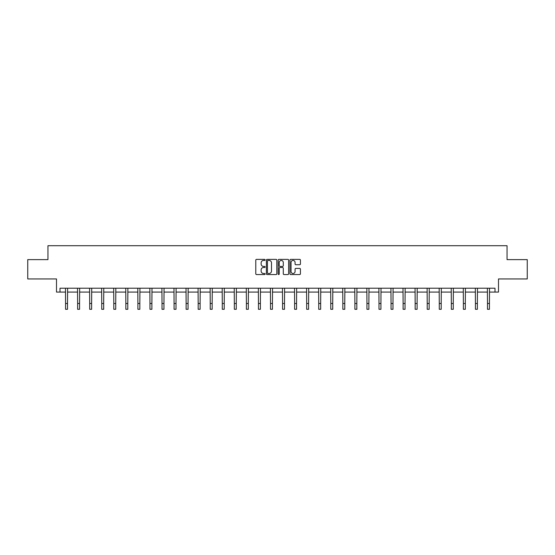 <?xml version="1.0" encoding="UTF-8"?>
<svg xmlns="http://www.w3.org/2000/svg" width="555" height="555" viewBox="0 0 555 555"><rect width="100%" height="100%" fill="white"/><g stroke="black" fill="none" stroke-linecap="round" stroke-linejoin="round"><path stroke-width="0.83" d="M265.137 259.906A0.534 0.534 0 0 0 264.603 259.379L256.549 259.379A0.756 0.756 0 0 0 255.786 260.135L255.786 273.788A0.756 0.756 0 0 0 256.549 274.552L264.603 274.552A0.534 0.534 0 0 0 265.137 274.017A0.534 0.534 0 0 0 264.603 273.49L263.563 273.49A2.428 2.428 0 0 1 261.134 271.062L261.134 269.924A2.428 2.428 0 0 1 263.563 267.496L264.603 267.496A0.534 0.534 0 0 0 265.137 266.962A0.534 0.534 0 0 0 264.603 266.435L263.563 266.435A2.428 2.428 0 0 1 261.134 264.007L261.134 262.869A2.428 2.428 0 0 1 263.563 260.441L264.603 260.441A0.534 0.534 0 0 0 265.137 259.906M60.009 292.076L60.009 288.212L494.991 288.212L494.991 292.076L498.501 292.076L498.501 278.943L527.25 278.943L527.25 259.622L507.041 259.622L507.041 245.712L47.959 245.712L47.959 259.622L27.75 259.622L27.75 278.943L56.499 278.943L56.499 292.076L65.573 292.076M299.665 264.728A0.756 0.756 0 0 0 300.428 263.965L300.428 260.135A0.756 0.756 0 0 0 299.665 259.379L290.716 259.379A0.756 0.756 0 0 0 289.96 260.135L289.96 273.788A0.756 0.756 0 0 0 290.716 274.552L299.665 274.552A0.756 0.756 0 0 0 300.428 273.788L300.428 269.161A0.756 0.756 0 0 0 299.665 268.405L295.836 268.405A0.756 0.756 0 0 0 295.08 269.161L295.08 271.457A2.026 2.026 0 0 1 293.047 273.49A2.026 2.026 0 0 1 291.021 271.457L291.021 262.466A2.026 2.026 0 0 1 293.047 260.441A2.026 2.026 0 0 1 295.08 262.466L295.08 263.965A0.756 0.756 0 0 0 295.836 264.728L299.665 264.728M276.834 260.135A0.756 0.756 0 0 0 276.078 259.379L267.128 259.379A0.756 0.756 0 0 0 266.372 260.135L266.372 273.788A0.756 0.756 0 0 0 267.128 274.552L276.078 274.552A0.756 0.756 0 0 0 276.834 273.788L276.834 260.135M278.922 259.379L287.872 259.379A0.756 0.756 0 0 1 288.628 260.135L288.628 273.788A0.756 0.756 0 0 1 287.872 274.552L284.042 274.552A0.756 0.756 0 0 1 283.286 273.788L283.286 268.252A0.756 0.756 0 0 0 282.523 267.496L279.984 267.496A0.756 0.756 0 0 0 279.227 268.252L279.227 274.017A0.534 0.534 0 0 1 278.693 274.552A0.534 0.534 0 0 1 278.166 274.017L278.166 260.135A0.756 0.756 0 0 1 278.922 259.379M67.509 292.076L77.631 292.076M79.559 292.076L89.688 292.076M91.617 292.076L101.738 292.076M103.674 292.076L113.796 292.076M115.724 292.076L125.846 292.076M127.782 292.076L137.904 292.076M139.839 292.076L149.961 292.076M151.89 292.076L162.011 292.076M163.947 292.076L174.069 292.076M175.997 292.076L186.126 292.076M188.055 292.076L198.177 292.076M200.112 292.076L210.234 292.076M212.163 292.076L222.284 292.076M224.22 292.076L234.342 292.076M236.277 292.076L246.399 292.076M248.328 292.076L258.45 292.076M260.385 292.076L270.507 292.076M272.436 292.076L282.564 292.076M284.493 292.076L294.615 292.076M296.55 292.076L306.672 292.076M308.601 292.076L318.723 292.076M320.658 292.076L330.78 292.076M332.716 292.076L342.837 292.076M344.766 292.076L354.888 292.076M356.823 292.076L366.945 292.076M368.874 292.076L379.003 292.076M380.931 292.076L391.053 292.076M392.989 292.076L403.11 292.076M405.039 292.076L415.161 292.076M417.096 292.076L427.218 292.076M429.154 292.076L439.276 292.076M441.204 292.076L451.326 292.076M453.262 292.076L463.383 292.076M465.312 292.076L475.441 292.076M477.369 292.076L487.491 292.076M489.427 292.076L494.991 292.076M267.961 260.441A0.534 0.534 0 0 0 267.434 260.975L267.434 272.956A0.534 0.534 0 0 0 267.961 273.49L269.064 273.49A2.428 2.428 0 0 0 271.492 271.062L271.492 262.869A2.428 2.428 0 0 0 269.064 260.441L267.961 260.441M283.286 262.508A2.026 2.026 0 0 0 281.253 260.475A2.026 2.026 0 0 0 279.227 262.508L279.227 265.672A0.756 0.756 0 0 0 279.984 266.435L282.523 266.435A0.756 0.756 0 0 0 283.286 265.672L283.286 262.508M65.476 288.212L65.573 303.488L67.509 303.488L67.606 288.212M65.573 303.488L65.573 309.288L67.509 309.288L67.509 303.488M77.534 288.212L77.631 303.488L79.559 303.488L79.663 288.212M77.631 303.488L77.631 309.288L79.559 309.288L79.559 303.488M89.584 288.212L89.688 303.488L91.617 303.488L91.714 288.212M89.688 303.488L89.688 309.288L91.617 309.288L91.617 303.488M101.641 288.212L101.738 303.488L103.674 303.488L103.771 288.212M101.738 303.488L101.738 309.288L103.674 309.288L103.674 303.488M113.699 288.212L113.796 303.488L115.724 303.488L115.822 288.212M113.796 303.488L113.796 309.288L115.724 309.288L115.724 303.488M125.749 288.212L125.846 303.488L127.782 303.488L127.879 288.212M125.846 303.488L125.846 309.288L127.782 309.288L127.782 303.488M137.806 288.212L137.904 303.488L139.839 303.488L139.936 288.212M137.904 303.488L137.904 309.288L139.839 309.288L139.839 303.488M149.864 288.212L149.961 303.488L151.89 303.488L151.987 288.212M149.961 303.488L149.961 309.288L151.89 309.288L151.89 303.488M161.914 288.212L162.011 303.488L163.947 303.488L164.044 288.212M162.011 303.488L162.011 309.288L163.947 309.288L163.947 303.488M173.972 288.212L174.069 303.488L175.997 303.488L176.101 288.212M174.069 303.488L174.069 309.288L175.997 309.288L175.997 303.488M186.022 288.212L186.126 303.488L188.055 303.488L188.152 288.212M186.126 303.488L186.126 309.288L188.055 309.288L188.055 303.488M198.079 288.212L198.177 303.488L200.112 303.488L200.209 288.212M198.177 303.488L198.177 309.288L200.112 309.288L200.112 303.488M210.137 288.212L210.234 303.488L212.163 303.488L212.26 288.212M210.234 303.488L210.234 309.288L212.163 309.288L212.163 303.488M222.187 288.212L222.284 303.488L224.22 303.488L224.317 288.212M222.284 303.488L222.284 309.288L224.22 309.288L224.22 303.488M234.245 288.212L234.342 303.488L236.277 303.488L236.375 288.212M234.342 303.488L234.342 309.288L236.277 309.288L236.277 303.488M246.302 288.212L246.399 303.488L248.328 303.488L248.425 288.212M246.399 303.488L246.399 309.288L248.328 309.288L248.328 303.488M258.352 288.212L258.45 303.488L260.385 303.488L260.482 288.212M258.45 303.488L258.45 309.288L260.385 309.288L260.385 303.488M270.41 288.212L270.507 303.488L272.436 303.488L272.54 288.212M270.507 303.488L270.507 309.288L272.436 309.288L272.436 303.488M282.46 288.212L282.564 303.488L284.493 303.488L284.59 288.212M282.564 303.488L282.564 309.288L284.493 309.288L284.493 303.488M294.518 288.212L294.615 303.488L296.55 303.488L296.647 288.212M294.615 303.488L294.615 309.288L296.55 309.288L296.55 303.488M306.575 288.212L306.672 303.488L308.601 303.488L308.698 288.212M306.672 303.488L306.672 309.288L308.601 309.288L308.601 303.488M318.625 288.212L318.723 303.488L320.658 303.488L320.755 288.212M318.723 303.488L318.723 309.288L320.658 309.288L320.658 303.488M330.683 288.212L330.78 303.488L332.716 303.488L332.813 288.212M330.78 303.488L330.78 309.288L332.716 309.288L332.716 303.488M342.74 288.212L342.837 303.488L344.766 303.488L344.863 288.212M342.837 303.488L342.837 309.288L344.766 309.288L344.766 303.488M354.791 288.212L354.888 303.488L356.823 303.488L356.921 288.212M354.888 303.488L354.888 309.288L356.823 309.288L356.823 303.488M366.848 288.212L366.945 303.488L368.874 303.488L368.978 288.212M366.945 303.488L366.945 309.288L368.874 309.288L368.874 303.488M378.898 288.212L379.003 303.488L380.931 303.488L381.028 288.212M379.003 303.488L379.003 309.288L380.931 309.288L380.931 303.488M390.956 288.212L391.053 303.488L392.989 303.488L393.086 288.212M391.053 303.488L391.053 309.288L392.989 309.288L392.989 303.488M403.013 288.212L403.11 303.488L405.039 303.488L405.136 288.212M403.11 303.488L403.11 309.288L405.039 309.288L405.039 303.488M415.064 288.212L415.161 303.488L417.096 303.488L417.193 288.212M415.161 303.488L415.161 309.288L417.096 309.288L417.096 303.488M427.121 288.212L427.218 303.488L429.154 303.488L429.251 288.212M427.218 303.488L427.218 309.288L429.154 309.288L429.154 303.488M439.178 288.212L439.276 303.488L441.204 303.488L441.301 288.212M439.276 303.488L439.276 309.288L441.204 309.288L441.204 303.488M451.229 288.212L451.326 303.488L453.262 303.488L453.359 288.212M451.326 303.488L451.326 309.288L453.262 309.288L453.262 303.488M463.286 288.212L463.383 303.488L465.312 303.488L465.416 288.212M463.383 303.488L463.383 309.288L465.312 309.288L465.312 303.488M475.337 288.212L475.441 303.488L477.369 303.488L477.466 288.212M475.441 303.488L475.441 309.288L477.369 309.288L477.369 303.488M487.394 288.212L487.491 303.488L489.427 303.488L489.524 288.212M487.491 303.488L487.491 309.288L489.427 309.288L489.427 303.488"/></g></svg>
